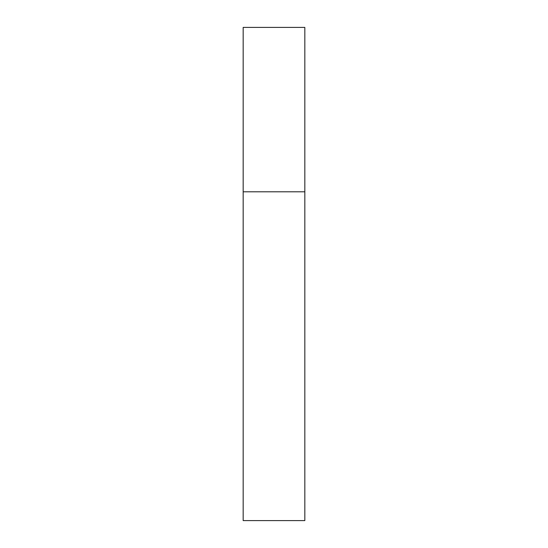 <?xml version="1.0" encoding="UTF-8"?>
<svg xmlns="http://www.w3.org/2000/svg" width="548" height="548" viewBox="0 0 548 548"><rect width="100%" height="100%" fill="white"/><g stroke="black" fill="none" stroke-linecap="round" stroke-linejoin="round"><path stroke-width="0.82" d="M243.175 191.8L304.825 191.8L304.825 27.4L243.175 27.4L243.175 520.6L304.825 520.6L304.825 191.8L243.175 191.8"/></g></svg>
